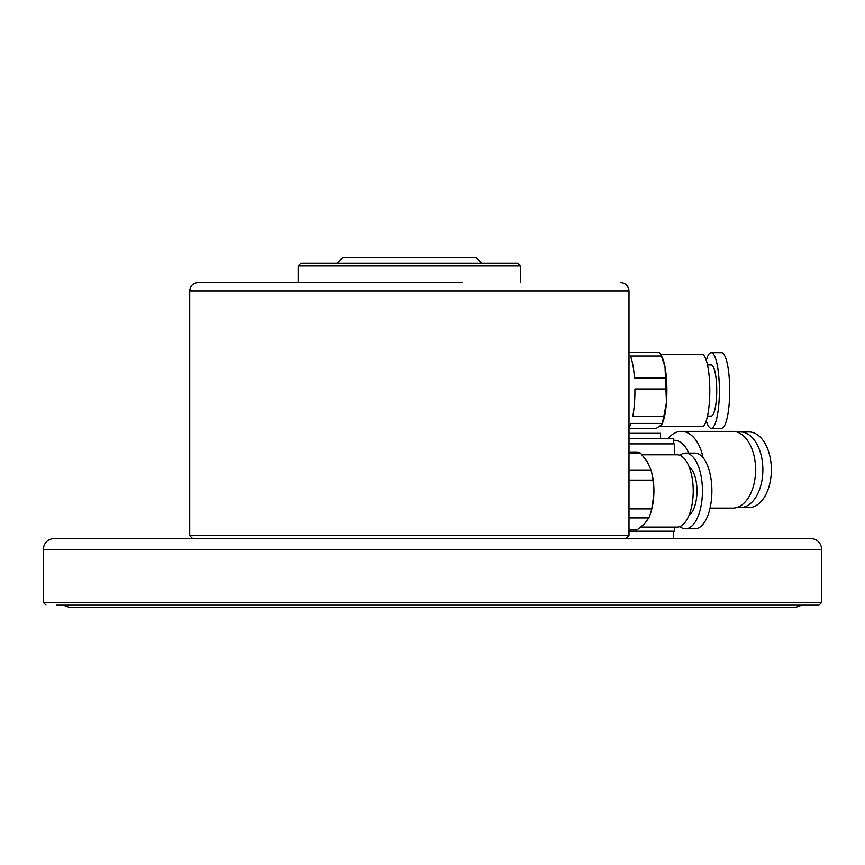 <?xml version="1.0" encoding="UTF-8"?>
<svg xmlns="http://www.w3.org/2000/svg" width="865" height="865" viewBox="0 0 865 865"><rect width="100%" height="100%" fill="white"/><g stroke="black" fill="none" stroke-linecap="round" stroke-linejoin="round"><path stroke-width="1.3" d="M54.376 538.43L810.624 538.43C817.382 539.09 821.09 542.798 821.75 549.556L43.25 549.556C43.91 542.798 47.618 539.09 54.376 538.43M56.268 605.165L818.971 605.165L821.75 602.375L821.75 549.556M462.678 282.639L198.053 282.639L462.678 282.639M506.079 538.43L626.228 538.43L629.006 535.651L629.006 290.975C628.509 285.915 625.73 283.136 620.659 282.639M629.006 428.683L655.875 428.683L661.693 424.65L662.017 423.428L631.007 423.428A38.925 8.412 -90 0 1 629.006 427.699M629.006 352.347L659.162 352.347A38.925 8.412 -90 0 1 660.33 353.828A38.925 8.412 -90 0 1 660.752 354.574A38.925 8.412 -90 0 1 661.433 356.056L630.423 356.056A38.925 8.412 -90 0 1 634.488 378.027L665.488 378.027L665.034 367.041L661.433 356.056M662.017 423.428A38.925 8.412 -90 0 0 663.844 416.206L632.834 416.206A38.925 8.412 -90 0 0 634.921 388.969L665.931 388.969A38.925 8.412 -90 0 0 665.488 378.027M663.844 416.206L666.45 402.582L665.931 388.969M661.693 424.65L662.082 423.893A36.146 7.817 -90 0 0 666.45 402.582A36.146 7.817 -90 0 0 665.034 367.041A36.146 7.817 -90 0 0 662.082 357.137L660.752 354.574M659.714 426.661L701.98 426.661A36.146 7.817 -90 0 0 709.678 396.635A36.146 7.817 -90 0 0 704.586 356.445A36.146 7.817 -90 0 0 701.98 354.369L660.644 354.369M706.283 420.693A37.811 8.174 -90 0 0 711.203 428.326L721.518 428.326A37.811 8.174 -90 0 0 729.584 396.916A37.811 8.174 -90 0 0 724.254 354.877A37.811 8.174 -90 0 0 721.518 352.704L711.203 352.704A37.811 8.174 -90 0 0 706.283 360.337M711.203 428.326A37.811 8.174 -90 0 0 719.269 396.916A37.811 8.174 -90 0 0 713.939 354.877A37.811 8.174 -90 0 0 711.203 352.704M707.494 416.097L711.203 416.097A25.582 5.536 -90 0 0 716.653 394.851A25.582 5.536 -90 0 0 713.052 366.403A25.582 5.536 -90 0 0 711.203 364.933L707.494 364.933M629.006 529.823L637.127 529.823L644.436 523.876L648.869 517.919L629.006 517.919M629.006 508.89L651.767 508.89L653.843 494.51L653.043 480.14L629.006 480.14M653.043 480.14A38.925 17.365 -90 0 0 651.345 471.284A38.925 17.365 -90 0 0 650.999 469.998L647.204 461.575L640.533 453.152A38.925 17.365 -90 0 0 636.359 452.006L629.006 452.006M648.869 517.919A38.925 17.365 -90 0 0 651.345 510.588L651.713 509.182A36.146 16.121 -90 0 0 653.843 494.51A36.146 16.121 -90 0 0 651.713 472.679L651.345 471.284M640.846 527.077L677.111 527.077A36.146 16.121 -90 0 0 693.233 490.931A36.146 16.121 -90 0 0 677.111 454.795L642.046 454.795M629.006 529.856L636.359 529.856A38.925 17.365 -90 0 0 637.127 529.823M651.345 510.588A38.925 17.365 -90 0 0 651.767 508.89M629.006 469.998L650.999 469.998M640.533 453.152L629.006 453.152M679.89 526.536A37.811 16.867 -90 0 0 685.577 528.753L695.028 528.753A37.811 16.867 -90 0 0 711.895 490.931A37.811 16.867 -90 0 0 695.028 453.119L685.577 453.119A37.811 16.867 -90 0 0 679.89 455.336M685.577 528.753A37.811 16.867 -90 0 0 702.445 490.931A37.811 16.867 -90 0 0 685.577 453.119M689.016 515.324A25.582 11.407 -90 0 0 696.985 490.931A25.582 11.407 -90 0 0 689.016 466.549M737.564 507.268A37.811 22.49 -90 0 0 740.386 507.571L748.874 507.571A37.811 22.49 -90 0 0 771.364 469.76A37.811 22.49 -90 0 0 748.874 431.949L740.386 431.949A37.811 22.49 -90 0 0 737.564 432.24M740.386 507.571A37.811 22.49 -90 0 0 762.865 469.76A37.811 22.49 -90 0 0 740.386 431.949M755.275 463.337A25.853 15.375 90 0 1 755.275 476.183M710.057 508.123L732.785 508.123A38.374 22.814 -90 0 0 755.599 469.76A38.374 22.814 -90 0 0 732.785 431.386L681.371 431.386A38.374 22.814 -90 0 0 668.267 438.339M703.018 457.628A38.374 22.814 -90 0 0 681.371 431.386M673.348 440.285L674.213 440.285A29.475 17.527 90 0 1 688.681 453.119M629.006 531.207L674.743 531.207L674.743 527.077M673.348 443.896L629.006 443.896L673.348 443.896L673.348 438.339L629.006 438.339M629.006 433.333L660.557 433.333L660.557 438.339M674.743 443.896L674.7 454.795M300.923 263.176L517.789 263.176L520.568 265.955L298.144 265.955L300.923 263.176M337.069 263.176L342.627 257.619L476.085 257.619L481.643 263.176M46.029 605.165L43.25 602.375L821.75 602.375M629.006 535.651L189.705 535.651L189.705 290.975L629.006 290.975M43.25 602.375L43.25 549.556M63.296 605.165L69.384 607.381L795.616 607.381L801.704 605.165M189.705 290.975C190.203 285.915 192.981 283.136 198.053 282.639M189.705 535.651L192.484 538.43M673.348 538.43L673.348 531.207M520.568 282.639L520.568 265.955M298.144 282.639L298.144 265.955"/></g></svg>
